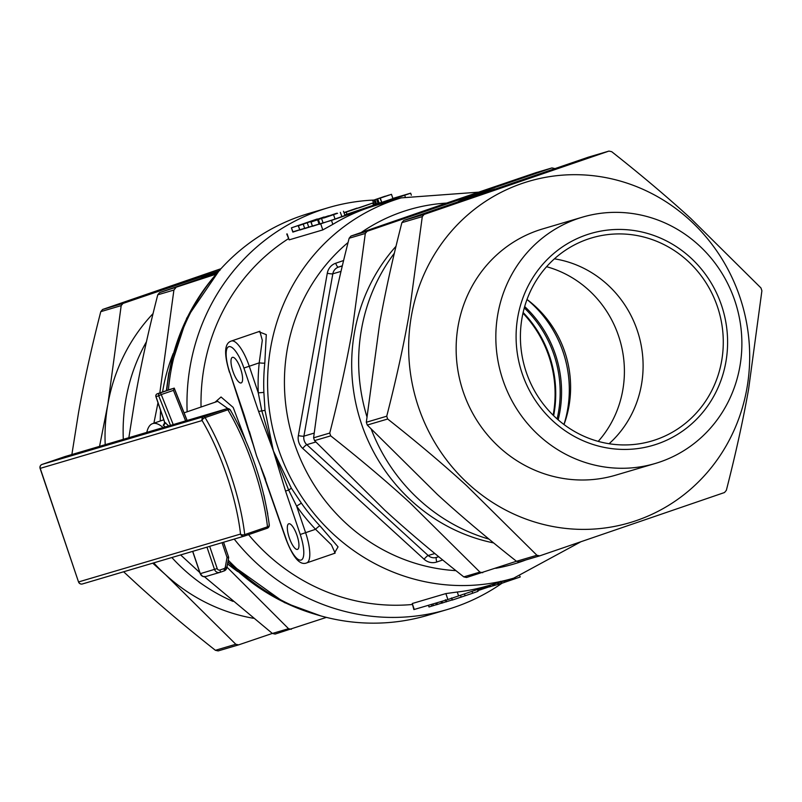 <?xml version="1.0" encoding="UTF-8"?>
<svg xmlns="http://www.w3.org/2000/svg" width="802" height="802" viewBox="0 0 802 802"><rect width="100%" height="100%" fill="white"/><g stroke="black" fill="none" stroke-linecap="round" stroke-linejoin="round"><path stroke-width="1.2" d="M381.712 197.412L377.13 198.946L381.702 197.382M385.291 196.159L374.795 199.738L385.311 196.219M377.993 203.427L376.248 203.999L374.795 199.738M376.499 203.929L375.055 199.658M385.682 196.239L381.201 197.793L385.692 196.269M391.476 194.325L379.937 198.214L391.476 194.325L392.92 198.595L381.752 202.375L380.308 198.104M381.752 202.375L379.937 198.214M321.291 217.954L301.241 224.801L321.422 217.893M304.69 228.46L299.878 230.034L298.424 225.763L324.088 216.971L298.244 225.803L299.858 229.994M333.923 214.224L313.883 221.061L334.053 214.164M319.076 224.139L312.509 226.294L311.066 222.024L336.73 213.232L310.885 222.074L312.499 226.264M337.472 213.322L324.479 217.773L337.572 213.292M323.677 218.004L336.71 213.543L323.577 218.034M340.309 212.35L341.903 216.58L335.035 219.036L319.928 224.089L318.484 219.828M323.106 223.006L321.652 218.735M343.497 211.247L344.95 215.517L341.903 216.56M319.928 224.089L319.146 224.329L317.702 220.059M318.835 219.076L328.549 215.798L318.354 219.207M312.279 226.184L304.73 228.58L303.286 224.309M308.82 227.367L307.367 223.096M317.281 218.976L291.607 227.778L317.572 219.106M299.627 229.893L293.051 232.049L291.397 227.828L292.84 232.099M381.421 197.703L389.01 195.056L382.223 197.332M382.133 197.372L381.391 197.573M381.361 202.425L378.013 203.477L376.559 199.217M376.228 203.959L374.113 204.63L372.659 200.36M375.396 204.249L373.943 199.979M392.86 198.425L410.654 193.182L331.487 220.4L292.76 231.848M373.221 204.32L373.922 204.089M357.151 208.33L372.78 203.046L373.521 205.192L344.76 214.966M350.715 210.365L357.05 208.159L350.755 210.475M358.725 207.969L369.351 204.289L358.725 207.969M373.521 205.192L372.8 203.056L344.038 212.841M343.958 212.6L357.08 208.109M501.27 583.335L497.992 584.417L497.491 582.944M497.972 584.347L494.994 585.3L494.503 583.826M519.917 576.197L520.197 576.999L504.087 582.483M504.037 581.009L504.498 582.372L501.982 583.234L501.13 581.871M498.483 582.653L498.984 584.117M501.491 581.761L501.982 583.234M508.308 579.746L508.679 580.838M436.318 604.708L429 606.974L428.438 605.289M432.869 603.986L433.431 605.65M441.521 603.114L436.348 604.798L435.787 603.124M446.112 601.751L441.571 603.254L441 601.58M436.859 602.803L437.421 604.477M442.002 601.279L442.574 602.964M452.168 599.956L447.476 601.38M472.077 591.375L472.699 593.229L478.042 591.295L477.32 589.159M472.699 593.229L452.208 600.107L451.486 597.971M464.508 593.971L465.12 595.756M489.39 586.753L477.822 590.643M493.06 585.751L489.451 586.934L488.989 585.58M494.984 585.259L493.1 585.861L492.598 584.387M489.942 585.249L490.413 586.653M493.571 584.107L494.062 585.57M414.273 609.48L412.248 603.515L413.872 609.58L447.897 599.545L491.566 584.698M478.513 192.169L401.321 197.863L375.456 205.512A198.274 189.182 73.5 0 0 368.098 207.858A198.274 189.182 73.5 0 0 332.83 224.37L322.785 229.923L289.161 239.858L286.745 233.994M412.248 603.515L445.872 593.58L457.27 592.016A198.274 189.182 73.5 0 0 487.867 585.791L513.731 578.142L580.277 542.102M146.796 432.388A63.087 18.867 71.1 0 1 152.55 423.646A63.087 18.867 71.1 0 1 152.781 423.576A63.087 18.867 71.1 0 1 163.107 427.566M297.021 535.445A13.514 4.04 71.1 0 1 297.522 549.38A13.514 4.04 71.1 0 1 289.311 537.901A13.514 4.04 71.1 0 1 288.75 523.796A13.514 4.04 71.1 0 1 297.021 535.445M240.68 368.99A13.514 4.04 71.1 0 1 241.181 382.925A13.514 4.04 71.1 0 1 232.971 371.446A13.514 4.04 71.1 0 1 232.41 357.351A13.514 4.04 71.1 0 1 240.68 368.99M315.557 529.3A4.501 0.632 136.6 0 1 319.888 525.811A198.274 189.182 -106.5 0 1 301.362 503.135L296.61 506.102A202.776 193.482 73.5 0 0 315.557 529.3L331.437 544.879L335.146 553.129L306.705 562.904A29.293 8.762 -108.9 0 0 305.612 532.708L296.61 506.102L288.65 490.062L285.552 491.065L300.249 534.483L315.557 529.3M334.203 553.48L338.053 546.874L319.888 525.811M250.274 435.045L256.56 455.847L244.379 415.657L229.683 372.238A24.782 7.408 71.1 0 1 228.851 346.664A24.782 7.408 71.1 0 1 243.908 368.038L249.272 366.253L258.274 392.86L261.703 410.444L273.372 450.874L265.011 410.343L263.878 392.409A198.274 189.182 -106.5 0 1 264.8 363.055A4.501 0.531 5.9 0 1 259.216 362.845A202.776 193.482 73.5 0 0 258.274 392.86L263.878 392.409M291.367 488.197L273.372 450.874L288.65 490.062L291.367 488.197L301.362 503.135M264.8 363.055L266.284 334.645L258.665 331.677M259.828 331.306L262.304 340.299L259.216 362.845L249.272 366.253A29.293 8.762 -108.9 0 0 231.367 341.03L259.818 331.276M265.622 479.375L256.56 455.847L249.412 431.476M300.249 534.483A24.782 7.408 71.1 0 1 301.081 560.067A24.782 7.408 71.1 0 1 286.023 538.693L264.149 476.077M243.908 368.038L258.605 411.446L265.011 410.343M217.673 401.331L227.928 408.609M245.482 439.897L233.181 407.426L221.041 397L215.066 402.223M267.748 513.922L263.968 495.285M164.53 423.155L163.197 425.311A63.087 18.867 71.1 0 1 165.222 426.945M288.349 238.755A198.274 189.182 73.5 0 0 201.041 407.025M248.56 534.643A198.274 189.182 73.5 0 0 412.148 604.507M258.605 411.446L273.372 450.874L285.552 491.065M168.671 425.922A65.343 19.539 -108.9 0 0 164.801 422.574L164.49 421.621M156.009 396.589L164.801 422.574A2.256 1.975 -54 0 1 163.197 425.311M173.212 424.579L161.252 394.554L173.453 390.373L174.255 388.128L160.019 392.98A2.256 2.145 73.5 0 0 158.706 395.807L161.252 394.554A2.256 0.672 -108.9 0 0 160.019 392.98L157.332 393.772A2.256 0.672 -108.9 0 0 157.322 393.772A2.256 0.672 -108.9 0 0 157.312 393.782M170.485 425.381L158.706 395.807L156.019 396.609A2.256 2.145 -106.5 0 1 157.332 393.772L174.224 388.108L187.127 420.469M223.477 542.262L228.54 556.879L227.046 557.41L228.62 558.002L226.856 567.465M527.004 299.497A112.651 107.488 -106.5 0 1 563.956 424.509M558.172 419.847A112.651 107.488 73.5 0 0 524.678 306.554M373.491 200.079A209.543 199.939 73.5 0 0 328.289 207.698A209.543 199.939 73.5 0 0 320.519 210.184A209.543 199.939 73.5 0 0 187.137 411.797M234.214 539.084A209.543 199.939 73.5 0 0 447.085 609.59A209.543 199.939 73.5 0 0 502.042 583.214M328.289 207.698L308.89 213.432A209.543 199.939 73.5 0 0 301.121 215.918A209.543 199.939 73.5 0 0 168.41 389.972M228.229 560.167A209.543 199.939 73.5 0 0 427.687 615.324L447.085 609.59M522.974 313.201A112.651 107.488 -106.5 0 1 548.869 356.208A112.651 107.488 -106.5 0 1 553.129 415.195M557.109 418.915A112.651 107.488 73.5 0 0 524.297 307.918M553.641 415.707A112.651 107.488 73.5 0 0 523.135 312.499M438.915 205.703L535.796 172.711L551.946 167.929L367.146 231.277L350.985 236.049L438.915 205.703M554.773 168.57L554.733 168.54A207.287 197.783 73.5 0 0 551.946 167.929M463.777 576.879C434.113 553.45 407.747 531.185 384.679 510.082L314.544 440.629L330.695 435.857C360.359 459.285 386.724 481.561 409.802 502.653L479.937 572.107L463.777 576.879A207.287 197.783 73.5 0 0 466.563 577.49L516.468 561.26M395.998 246.304A177.994 169.834 73.5 0 0 354.504 332.289A177.994 169.834 73.5 0 0 493.641 542.924M367.146 231.277A207.287 197.783 73.5 0 0 365.311 233.462L352.008 331.938C346.534 362.825 339.116 396.529 329.752 433.06A207.287 197.783 73.5 0 0 330.695 435.857M479.937 572.107A207.287 197.783 73.5 0 0 482.724 572.718M350.985 236.049A207.287 197.783 73.5 0 0 349.151 238.244L365.311 233.462M329.752 433.06L313.592 437.832A207.287 197.783 73.5 0 0 314.544 440.629M313.592 437.832L326.895 339.356C332.369 308.469 339.787 274.765 349.151 238.244M563.996 424.539A105.894 101.042 73.5 0 0 527.014 299.457M598.222 441.381A105.894 101.042 73.5 0 0 546.583 266.705M226.986 567.154L288.54 628.688L272.379 633.46L204.49 576.768M199.828 572.598L180.62 554.934M272.379 633.46A207.287 197.783 -106.5 0 0 275.156 634.071L326.394 617.39M216.069 274.164L159.588 292.63L217.452 272.61M128.851 437.692L135.498 395.937C140.972 365.05 148.39 331.346 157.753 294.815A207.287 197.783 -106.5 0 1 159.588 292.63M157.753 294.815L173.914 290.043A207.287 197.783 -106.5 0 1 175.748 287.848M173.914 290.043L159.819 392.92M157.984 402.734L153.894 423.185M291.316 629.289A207.287 197.783 -106.5 0 1 288.54 628.688M162.585 391.967A177.994 169.834 -106.5 0 1 163.107 388.87A177.994 169.834 -106.5 0 1 173.272 353.411M237.773 571.585A177.994 169.834 -106.5 0 1 227.578 563.856M160.28 421A177.994 169.834 -106.5 0 1 160.58 410.413M741.118 329.321A128.43 122.546 73.5 0 0 582.452 217.152A128.43 122.546 73.5 0 0 501.34 375.045A128.43 122.546 73.5 0 0 655.264 463.476A128.43 122.546 73.5 0 0 741.118 329.321M726.943 329.973A110.405 105.343 73.5 0 0 559.104 249.242A110.405 105.343 73.5 0 0 579.495 439.075A110.405 105.343 73.5 0 0 726.943 329.973M722.652 330.364A105.894 101.042 73.5 0 0 591.826 237.873A105.894 101.042 73.5 0 0 524.949 368.068A105.894 101.042 73.5 0 0 651.866 440.98A105.894 101.042 73.5 0 0 722.652 330.364M609.089 443.737A105.894 101.042 73.5 0 0 642.472 354.063A105.894 101.042 73.5 0 0 554.423 258.825M516.508 561.3C486.844 537.861 460.478 515.596 437.411 494.493L367.266 425.05L387.677 419.015C417.341 442.443 443.707 464.709 466.774 485.812L536.919 555.265L516.508 561.3A207.287 197.783 73.5 0 0 519.285 561.901L539.696 555.866L724.507 492.528A207.287 197.783 73.5 0 0 726.341 490.343C735.705 453.812 743.123 420.108 748.597 389.221L761.9 290.745A207.287 197.783 73.5 0 0 760.958 287.948L690.813 218.495C667.745 197.402 641.379 175.127 611.715 151.698A207.287 197.783 73.5 0 0 608.929 151.087L424.128 214.435L403.717 220.46L588.518 157.122L608.929 151.087M379.617 323.777C385.09 292.89 392.519 259.176 401.882 222.655L422.293 216.62L408.99 315.096C403.516 345.983 396.098 379.687 386.734 416.218L366.324 422.253L379.617 323.777M689.79 220.059A177.994 169.834 73.5 0 0 411.486 315.447A177.994 169.834 73.5 0 0 636.237 520.628A177.994 169.834 73.5 0 0 689.79 220.059M424.128 214.435A207.287 197.783 73.5 0 0 422.293 216.62M386.734 416.218A207.287 197.783 73.5 0 0 387.677 419.015M536.919 555.265A207.287 197.783 73.5 0 0 539.696 555.866M403.717 220.46A207.287 197.783 73.5 0 0 401.882 222.655M366.324 422.253A207.287 197.783 73.5 0 0 367.266 425.05M494.964 188.981L480.228 193.332A180.25 171.989 73.5 0 0 458.142 201.633M394.343 253.252A180.25 171.989 73.5 0 0 366.875 416.579M371.256 429.281A180.25 171.989 73.5 0 0 489.019 539.134M582.452 217.152L542.764 228.891A128.43 122.546 73.5 0 0 461.651 386.785A128.43 122.546 73.5 0 0 615.575 475.205L655.264 463.476M219.898 270.444L123.017 303.437L102.606 309.472L220.971 268.72M71.869 454.533L78.516 412.779C83.989 381.892 91.408 348.188 100.771 311.657L121.182 305.622L107.889 404.098L99.558 446.353M152.731 563.174L165.673 574.823L235.808 644.267L215.397 650.302C185.733 626.873 159.367 604.598 136.3 583.505L123.638 571.776M215.397 650.302A207.287 197.783 -106.5 0 0 218.184 650.913L238.595 644.878L272.339 633.43M100.771 311.657A207.287 197.783 -106.5 0 1 102.606 309.472M238.595 644.878A207.287 197.783 -106.5 0 1 235.808 644.267M253.432 618.282A180.25 171.989 -106.5 0 1 165.673 574.823A180.25 171.989 -106.5 0 1 153.743 562.874M105.202 444.689A180.25 171.989 -106.5 0 1 107.889 404.098A180.25 171.989 -106.5 0 1 153.052 313.602M121.182 305.622A207.287 197.783 -106.5 0 1 123.017 303.437M200.901 278.314A180.25 171.989 -106.5 0 1 219.197 270.685M232.961 601.37A180.25 171.989 -106.5 0 1 171.849 557.52M123.307 439.336A180.25 171.989 -106.5 0 1 146.445 341.742M335.035 219.036L333.592 214.766M379.156 203.147L377.712 198.876M346.965 214.274L346.243 212.149M494.633 583.786L495.135 585.259M505.531 580.568L505.952 581.821M513.23 578.292L513.551 579.224M431.416 604.417L431.977 606.091M446.052 600.086L446.624 601.761M451.837 598.272L452.438 600.046M460.559 595.325L461.18 597.159M320.77 223.958L322.785 229.923M287.146 233.893L289.161 239.858M331.487 220.4L332.83 224.37M404.709 195.307L405.2 196.761M447.897 599.545L445.872 593.58M458.614 595.986L457.27 592.016M314.053 433.14L303.908 436.138L332.83 273.803L341.01 271.387M342.294 265.973L338.434 267.116L342.344 265.783M327.286 273.261A4.501 0.622 10.1 0 0 332.83 273.803A9.012 8.601 -106.5 0 1 338.434 267.116A4.501 1.343 71.1 0 1 335.687 263.236A13.514 12.902 73.5 0 0 327.286 273.261L298.364 435.596A13.514 12.902 73.5 0 0 302.705 448.398L424.078 559.215A13.514 12.902 73.5 0 0 436.819 561.991L442.704 559.976M252.74 443.416L229.683 372.238M401.321 197.863A198.274 189.182 73.5 0 0 393.962 200.209A198.274 189.182 73.5 0 0 277.281 445.501A198.274 189.182 73.5 0 0 513.731 578.142M173.453 390.373L185.623 420.91M187.026 420.499L174.224 388.348M206.976 547.144L214.525 569.46A4.501 4.301 73.5 0 0 220.039 572.327L224.029 570.964A2.256 0.672 -108.9 0 0 224.029 570.964A2.256 0.672 -108.9 0 0 223.948 568.638L219.959 570.011A2.256 0.672 71.1 0 1 220.049 572.327L224.019 570.964L226.826 567.626A4.501 4.301 73.5 0 1 224.039 570.964M222.064 542.683L227.046 557.41L225.342 566.974L226.916 567.555L228.62 558.002A2.256 2.256 0 0 0 228.54 556.879L223.578 542.232M225.342 566.974A2.256 2.145 -106.5 0 1 223.948 568.638M219.698 572.428L205.813 576.538A4.501 4.301 -106.5 0 1 200.299 573.661L217.202 568.568L209.683 546.342M219.959 570.011A2.256 2.145 -106.5 0 1 217.202 568.568M200.289 573.651L192.741 551.345M228.55 557.901A2.256 2.145 73.5 0 0 228.44 556.919M361.211 232.5A184.751 176.29 -106.5 0 1 402.173 211.868A184.751 176.29 -106.5 0 1 446.564 203.086M525.791 559.986A184.751 176.29 -106.5 0 1 495.746 568.297M455.937 570.653A184.751 176.29 -106.5 0 1 294.093 442.403A184.751 176.29 -106.5 0 1 348.068 242.505M343.607 260.52L335.687 263.236M298.364 435.596A4.501 0.622 -169.9 0 0 303.908 436.138A9.012 8.601 -106.5 0 0 306.795 444.669L315.828 442.002M302.705 448.398A4.501 0.722 132.4 0 1 306.795 444.669L428.178 555.495A4.501 0.722 132.4 0 0 424.078 559.215M436.669 557.34A9.012 8.601 -106.5 0 1 428.178 555.495L434.834 553.52M436.819 561.991A4.501 1.343 71.1 0 1 436.589 557.37M166.756 390.544A207.287 197.783 -106.5 0 1 169.142 372.9A207.287 197.783 -106.5 0 1 214.966 275.607M315.056 614.212A207.287 197.783 -106.5 0 1 227.928 561.871M40.23 468.358L202.104 420.539A3.158 1.724 -30.7 0 1 205.101 417.601A3.158 0.942 -108.9 0 0 203.939 416.569A3.158 3.007 73.5 0 0 202.104 420.539A102.746 30.727 71.1 0 1 240.53 534.062A3.158 3.007 73.5 0 0 244.389 536.077A3.158 0.942 -108.9 0 0 244.399 536.077A3.158 0.942 -108.9 0 0 244.71 534.613A3.158 1.784 173.5 0 1 240.53 534.062L78.526 581.951L40.24 468.378A3.158 3.007 -106.5 0 1 42.075 464.418A3.158 0.942 -108.9 0 0 42.065 464.418A3.158 0.942 -108.9 0 0 42.055 464.428L64.852 456.609A3.158 3.007 -106.5 0 1 65.092 456.538M244.159 536.147L82.526 583.926A3.158 3.007 -106.5 0 1 78.666 581.911M230.004 409.742A3.158 3.007 73.5 0 0 226.725 408.769A3.158 0.942 71.1 0 1 227.878 409.792A105.894 31.669 71.1 0 1 267.487 526.804A3.158 0.942 71.1 0 1 267.186 528.267A3.158 0.942 71.1 0 1 267.166 528.267A3.158 3.158 0 0 0 269.292 524.929A3.158 1.784 173.5 0 1 267.487 526.804L244.71 534.613A105.894 31.669 -108.9 0 0 205.101 417.601L227.878 409.792A3.158 1.724 -30.7 0 1 230.445 410.143A3.158 1.724 -30.7 0 1 230.575 410.774M267.196 528.257A3.158 3.007 73.5 0 0 269.171 525.551M269.011 524.308A3.158 1.784 173.5 0 1 269.292 524.929C263.778 484.458 250.836 446.193 230.445 410.143A3.158 3.158 0 0 0 226.836 408.729L64.972 456.579A3.158 3.158 0 0 0 64.842 456.619A3.158 0.942 71.1 0 1 64.852 456.609L226.725 408.769L203.939 416.569L42.075 464.418A3.158 3.158 0 0 0 40.1 468.418L78.526 581.951A3.158 3.158 0 0 0 82.406 583.956L244.279 536.117A3.158 3.158 0 0 0 244.399 536.077L267.166 528.267L244.399 536.077M64.832 456.619A3.158 0.942 71.1 0 1 64.842 456.619L42.065 464.418M501.3 583.425L500.578 581.29M446.153 601.881L445.431 599.756M410.654 193.182L411.346 195.207M217.793 401.291L184.089 412.84M152.55 423.646L163.758 419.807M229.482 372.288C223.778 353.572 224.41 343.156 231.367 341.03M261.021 467.897L285.823 538.743C293.001 557.631 299.958 565.681 306.705 562.904M164.54 422.093L164.33 423.496L165.743 422.814M171.558 388.9L157.322 393.772A2.256 2.256 0 0 0 155.919 396.629L164.53 422.093M192.65 551.375L200.199 573.691L202.776 576.448L205.643 576.588L220.049 572.327M436.328 557.45L438.744 556.738M218.946 270.966L186.716 318.173L168.761 373.181L166.385 390.664M320.87 615.926L284.449 602.593L227.858 562.252"/></g></svg>

